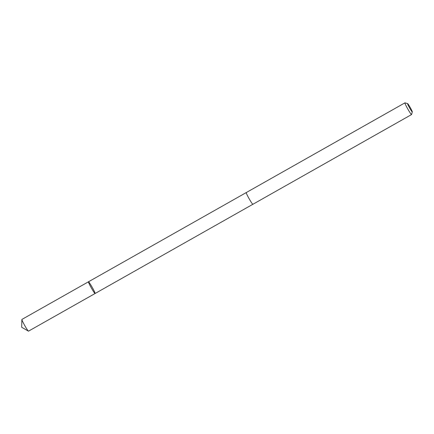 <?xml version="1.0" encoding="UTF-8"?>
<svg xmlns="http://www.w3.org/2000/svg" width="434" height="434" viewBox="0 0 434 434"><rect width="100%" height="100%" fill="white"/><g stroke="black" fill="none" stroke-linecap="round" stroke-linejoin="round"><path stroke-width="0.65" d="M95.122 293.465A6.727 0.526 -119.5 0 1 95.095 293.503A6.727 0.526 -119.5 0 1 91.324 287.91A6.727 0.526 -119.5 0 1 88.471 281.791A6.727 0.526 -119.5 0 1 92.111 287.162A6.727 0.526 -119.5 0 1 95.122 293.465A6.727 0.526 -119.5 0 1 95.095 293.503A6.727 0.526 -119.5 0 1 91.324 287.91A6.727 0.526 -119.5 0 1 88.471 281.791L21.895 319.435A6.727 0.526 60.5 0 0 21.868 319.473A6.727 0.526 60.5 0 0 21.863 319.516A6.727 0.526 60.5 0 0 24.749 325.554A6.727 0.526 60.5 0 0 28.432 331.131A6.727 0.526 60.5 0 0 28.519 331.147L252.87 204.289M407.602 103.59L404.976 102.853A6.727 0.526 60.5 0 0 404.927 102.853L246.257 192.571A6.727 0.526 60.5 0 0 246.235 192.609A6.727 0.526 60.5 0 0 249.241 198.918A6.727 0.526 60.5 0 0 252.886 204.284L411.551 114.571A6.727 0.526 60.5 0 0 411.578 114.527L412.3 111.896A4.785 0.374 60.5 0 0 410.255 107.572A4.785 0.374 60.5 0 0 407.602 103.59A4.785 0.374 60.5 0 0 407.553 103.617A4.785 0.374 60.5 0 0 409.783 108.267A4.785 0.374 60.5 0 0 412.3 111.896M404.927 102.853A6.727 0.526 60.5 0 0 404.9 102.891A6.727 0.526 60.5 0 0 407.911 109.2A6.727 0.526 60.5 0 0 411.551 114.571M21.863 319.516L21.7 327.274L28.432 331.131M246.246 192.582L88.471 281.791"/></g></svg>
